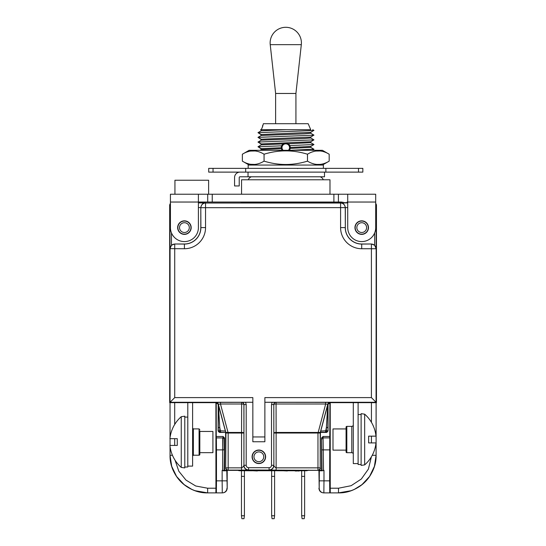 <?xml version="1.0" encoding="UTF-8"?>
<svg xmlns="http://www.w3.org/2000/svg" width="546" height="546" viewBox="0 0 546 546"><rect width="100%" height="100%" fill="white"/><g stroke="black" fill="none" stroke-linecap="round" stroke-linejoin="round"><path stroke-width="0.82" d="M221.778 492.881A4.661 4.661 -90 0 1 221.765 492.881L216.598 492.881L221.765 492.881A4.661 4.661 -90 0 1 221.765 492.881L207.637 492.881L194.963 490.683M238.049 470.365L227.197 470.365L227.197 488.22C226.924 491.052 225.368 492.608 222.536 492.881C225.368 492.608 226.924 491.052 227.197 488.22L226.808 470.754L223.218 470.836L223.218 470.365L222.618 470.365L222.727 438.779M241.073 202.648L267.724 202.757M321.567 470.365L322.01 470.809L321.567 437.994L321.567 470.365L308.087 470.365M191.878 489.421L184.166 484.657L176.563 476.446L171.71 466.359L170.038 455.289C170.407 476.481 186.391 492.512 207.637 492.881L207.637 488.22L215.923 488.22L215.882 492.881M224.119 470.809L224.57 437.994L224.57 470.365L223.218 470.836M329.886 402.675L329.654 480.849L329.757 492.881L330.248 492.881L323.594 492.881C320.761 492.608 319.212 491.052 318.932 488.22C319.212 491.052 320.761 492.608 323.594 492.881L324.365 492.881A4.661 4.661 -90 0 0 324.365 492.881L324.365 492.881A4.661 4.661 -90 0 0 324.365 492.881L329.538 492.881L324.365 492.881M347.727 202.723L342.915 202.648L342.915 202.04L342.915 202.648L255.371 202.648M353.296 402.655L330.228 402.655L330.248 492.881L338.493 492.881L351.071 490.717L338.493 492.881C359.739 492.512 375.723 476.481 376.092 455.289L376.133 402.655M372.249 455.289L376.092 455.289L374.42 466.366L369.56 476.46L361.943 484.677L354.368 489.366M222.741 438.499L222.761 438.117M222.775 437.96L216.38 437.899L216.243 436.486L223.068 436.486L224.57 437.994M169.676 402.013L169.676 204.9L170.427 203.221L169.676 204.9L169.676 402.655L215.909 402.655L218.195 404.327L218.42 405.036L219.772 427.498L218.27 427.498L218.27 430.753A1.502 1.502 45 0 0 219.772 432.261L219.772 430.753L218.086 430.937L218.195 404.327M320.516 432.446L317.963 432.446L317.963 433.026L320.215 432.998L320.215 467.854L276.126 467.854L276.126 433.026L317.963 433.026L317.963 470.106A2.259 2.252 -45 0 0 320.215 467.854L320.434 433.026L320.516 432.446L326.542 432.446L328.044 430.937L328.044 404.327L330.228 402.655L376.453 402.655L371.403 397.604L371.403 244.076A4.661 4.661 45 0 1 376.064 248.737L361.718 248.737A21.13 21.13 0 0 1 340.588 227.607L340.588 203.03L205.549 203.03L205.549 227.607A21.13 21.13 0 0 1 184.418 248.737L169.977 248.648L171.478 245.243L174.645 244.001L184.418 244.001A16.394 16.394 0 0 0 200.805 227.607L200.805 207.576L198.403 207.576M376.453 402.334L376.453 204.9L375.703 203.221L376.453 204.9L376.453 402.655M225.696 468.072L225.914 432.998L228.098 433.033L228.167 432.446L241.578 432.446L241.578 470.106L248.498 470.065A4.661 4.661 -135 0 1 243.837 465.404C243.898 466.134 243.141 466.953 241.578 467.854L225.914 467.854A2.259 2.252 45 0 0 228.167 470.106L227.948 470.324C226.549 470.222 225.798 469.471 225.696 468.072L225.621 432.446L219.588 432.446L218.086 430.937M227.948 470.324L318.181 470.324C319.581 470.222 320.331 469.471 320.434 468.072M187.797 402.655L169.676 402.655L174.727 397.604L252.839 397.604L252.839 436.943L264.871 436.943L264.871 441.755L252.839 441.755L252.839 436.943M317.963 432.446L276.126 432.446A2.259 0.587 -0.1 0 0 273.874 433.026L276.126 433.026L276.064 402.327L264.871 402.265L376.064 402.265L376.16 248.648L374.652 245.243L371.485 244.001L361.718 244.001A16.394 16.394 0 0 1 345.325 227.607L345.325 207.617L200.887 207.692A4.661 4.661 -45 0 1 205.549 203.03L205.426 202.914C203.023 202.825 201.481 204.381 200.805 207.576M325.662 402.327L325.662 403.999L276.064 403.999A2.259 0.587 179.9 0 0 273.805 404.586L273.874 465.404A4.661 4.661 135 0 1 269.212 470.065L276.126 470.106L276.126 467.854C274.563 466.953 273.812 466.134 273.874 465.404L273.805 404.586A2.259 2.252 -45 0 1 276.064 402.327L330.009 402.368A2.259 2.252 142.5 0 0 327.825 404.04L320.29 432.425A2.252 2.232 -161.3 0 0 320.215 433.005A2.259 2.252 96.7 0 1 320.297 432.412M219.588 432.446L220.645 432.261L219.772 427.498L219.772 430.753L225.389 431.04L225.839 432.412A2.259 2.252 -96.9 0 1 225.914 432.998A2.252 2.232 161.4 0 0 225.839 432.425L218.304 404.04A2.259 2.252 -142.5 0 0 216.127 402.368L241.646 402.327L241.646 403.999A2.259 0.587 -179.9 0 1 243.905 404.586L243.946 465.301C244.219 468.127 245.775 469.683 248.607 469.963L269.212 470.065M245.584 402.265L241.646 402.327A2.259 2.252 45 0 1 243.905 404.586L246.198 404.545L245.584 402.265L252.839 402.265L170.065 402.265L170.065 248.737A4.661 4.661 -45 0 1 174.727 244.076L174.727 397.604M375.703 203.801L376.167 205.187L376.453 204.9M347.727 207.576L345.325 207.617M264.871 436.943L264.871 397.604L371.403 397.604M272.126 402.265L271.512 404.545L271.512 465.301C271.369 466.762 270.563 467.56 269.103 467.704L269.103 469.963C271.935 469.683 273.491 468.127 273.764 465.301L271.512 465.301M265.622 456.79A6.77 6.77 0 0 0 258.852 450.027A6.77 6.77 0 0 0 252.088 456.79A6.77 6.77 0 0 0 258.852 463.561A6.77 6.77 0 0 0 265.622 456.79M228.098 433.033L243.837 433.026A2.259 0.587 0.1 0 0 241.578 432.446L241.646 403.999L220.475 403.999L220.475 402.327M218.086 404.327L220.475 403.999L228.023 432.452L225.839 432.412M225.621 432.446L220.645 432.261M218.359 404.818L218.27 427.498M327.771 404.818L326.358 427.498L325.484 432.261L320.454 432.214L320.741 431.04L326.358 430.753L326.358 432.261A1.502 1.502 -45 0 0 327.859 430.753L326.358 430.753L326.358 427.498L327.859 427.498L327.941 404.327M328.044 404.327L325.662 403.999L318.031 433.033M170.427 203.801L169.963 205.187L169.676 204.9M345.325 207.576C344.649 204.381 343.106 202.825 340.704 202.914L340.588 203.03A4.661 4.661 45 0 1 345.249 207.692L345.325 227.607M234.37 470.324L237.96 470.324M308.176 470.324L311.759 470.324M342.915 202.648L336.138 202.648M192.608 402.655L215.909 402.655L215.923 488.22M192.608 402.511L193.086 402.429M226.808 470.754L227.197 470.365L224.57 470.365M216.243 402.675L216.243 436.486M371.43 422.311L371.43 402.655L376.092 402.695L376.092 455.289C376.61 475.375 358.585 493.4 338.493 492.881L338.493 488.22L351.133 485.701L361.315 479.033L368.386 469.116L371.396 456.811M371.43 402.655L358.108 402.655M329.886 436.486L323.068 436.486L321.567 437.994M318.932 470.365L319.198 488.22L319.321 470.754L318.932 470.365M222.277 492.881A4.661 4.661 -90 0 0 226.938 488.22A4.661 4.661 -90 0 1 222.277 492.881L222.147 480.849L226.808 480.849M223.068 436.486L222.618 449.884L216.475 449.884L216.475 480.849L222.147 480.849L222.147 470.365L222.618 470.365M319.321 470.754L322.01 470.809M322.911 470.836L322.911 470.365L323.512 470.365L323.068 436.486M329.654 480.849L323.983 480.849L323.983 470.365L323.512 470.365M319.321 480.849L323.983 480.849L323.86 492.881A4.661 4.661 -90 0 1 319.198 488.22M216.373 492.881L216.475 480.849M216.475 449.884L216.38 437.899M222.618 449.884L224.119 449.884L224.29 439.393A1.502 1.495 11.3 0 0 222.782 437.899M361.118 464.496L358.108 464.496L358.108 463.595L353.296 463.595L353.296 402.402M358.108 463.595L358.108 402.402M353.296 424.87A1.502 1.502 0 0 1 351.788 426.371L346.826 426.371A0.751 0.751 0 0 0 346.075 427.122L346.075 451.938A0.751 0.751 0 0 0 346.826 452.689L351.788 452.689A1.502 1.502 0 0 1 353.296 454.197M361.118 414.571L358.108 414.571M346.075 450.136L332.992 450.136L332.992 428.931L346.075 428.931M364.66 464.899L361.118 465.397L361.118 413.663L364.66 414.168A33.743 33.743 0 0 1 375.982 436.152L368.632 436.152L368.632 442.915L375.982 442.915A33.743 33.743 0 0 1 364.66 464.899L364.66 414.168M192.608 402.402L192.608 466.113L187.797 466.113L187.797 402.402M199.829 430.849L199.829 454.463A0.751 0.751 0 0 1 199.078 455.214L199.078 428.897L199.829 429.647M184.794 417.089L187.797 417.089M184.794 467.014L187.797 467.014L187.797 466.113M199.829 431.449L212.913 431.449L212.913 452.654L199.829 452.654M181.245 416.687L184.794 416.188L184.794 467.922L181.245 467.424A33.743 33.743 0 0 1 169.922 445.434L177.273 445.434L177.273 438.67L169.922 438.67A33.743 33.743 0 0 1 181.245 416.687L181.245 467.424M170.038 437.66L170.038 402.736L170.038 437.66A33.743 33.743 0 0 0 169.922 438.67M172.454 455.289L170.038 455.289L170.038 446.451A33.743 33.743 0 0 1 169.922 445.434M271.451 470.741L244.417 470.734M301.529 470.741L274.686 470.741M241.387 470.734L239.912 470.748A4.737 4.737 0 0 1 237.681 470.188A4.737 4.737 0 0 0 239.912 470.741L306.224 470.666A4.661 4.661 0 0 0 308.278 470.188M304.75 470.734L306.224 470.748A4.737 4.737 0 0 0 308.442 470.188A4.737 4.737 0 0 1 306.224 470.748L239.912 470.741M295.707 470.748L295.209 471.021M296.212 470.748L295.707 471.027M296.833 470.748L296.212 471.027M297.959 470.748L296.833 471.034M298.587 470.748L297.959 471.034M299.085 470.748L298.587 471.027M299.59 470.748L299.085 471.027M288.076 470.748L287.326 470.748M287.326 470.966L283.074 470.748M282.077 470.748L277.075 470.748M258.06 470.748L257.309 470.748M257.309 470.966L253.057 470.748M252.054 470.748L247.174 470.748M244.417 515.738L241.462 515.738L241.878 518.7L244.001 518.7L244.417 515.738L244.417 470.741L241.462 470.734M241.462 515.738L241.462 470.741M241.462 476.371L244.417 476.371M304.627 515.738L301.665 515.738L302.081 518.7L304.211 518.7L304.627 515.738L304.627 470.734M301.665 515.738L301.665 470.734M301.665 470.741L304.627 470.741M301.665 476.371L304.627 476.371M274.597 476.371L271.635 476.371L271.635 515.738L274.597 515.738L274.597 470.741L271.635 470.734M271.635 476.371L271.635 470.741M271.635 515.738L272.051 518.7L274.181 518.7L274.597 515.738M263.718 461.165A6.511 6.511 0 0 1 254.845 461.964A6.511 6.511 0 0 0 263.718 461.165M265.397 456.79A6.538 6.538 0 0 1 258.852 463.336A6.538 6.538 0 0 1 252.313 456.79A6.538 6.538 0 0 1 258.852 450.252A6.538 6.538 0 0 1 265.397 456.79M263.745 456.79A4.887 4.887 0 0 0 258.852 451.904A4.887 4.887 0 0 0 253.965 456.79A4.887 4.887 0 0 0 258.852 461.677A4.887 4.887 0 0 0 263.745 456.79M341.789 202.04L199.072 202.04L198.403 202.709M347.727 194.226L375.703 194.226L375.703 227.607A13.984 13.984 0 0 1 361.718 241.591A13.984 13.984 0 0 1 347.727 227.607L347.727 194.226L338.404 194.226L338.404 202.04M170.427 202.04L198.403 202.04L198.403 227.607A13.984 13.984 0 0 1 184.418 241.591A13.984 13.984 0 0 1 170.427 227.607L170.427 194.226L338.404 194.226M198.403 202.04L198.403 194.226M177.648 227.607A6.77 6.77 0 0 0 184.418 234.377A6.77 6.77 0 0 0 191.182 227.607A6.77 6.77 0 0 0 184.418 220.843A6.77 6.77 0 0 0 177.648 227.607M207.726 194.226L207.726 202.04M347.058 202.04L347.727 202.709M354.948 227.607A6.77 6.77 0 0 0 361.718 234.377A6.77 6.77 0 0 0 368.482 227.607A6.77 6.77 0 0 0 361.718 220.843A6.77 6.77 0 0 0 354.948 227.607M208.627 180.241L208.627 194.226L208.627 180.241L174.938 180.241L174.938 194.226M241.557 194.226L241.557 179.784L329.982 179.784L329.982 194.226M310.735 141.742L310.735 142.663L288.138 143.769L288.704 144.178M310.735 137.039L310.735 137.961L304.245 138.513L261.261 140.172L261.261 139.517L258.197 137.49M258.197 142.192L261.261 144.212L261.261 144.867L257.978 146.765L281.627 145.83L283.176 143.912L261.261 144.867L261.261 143.926L310.708 141.762L313.95 139.872L310.715 137.926M285.64 143.093L288.138 143.769M310.735 132.344L310.735 133.265L304.245 133.818L261.261 135.469L261.261 134.528L310.701 132.364L313.861 130.378M261.261 134.528L257.978 132.664L261.261 130.767L261.261 130.119L260.558 129.709L286.711 129.709L261.261 130.767L261.261 129.832M261.261 143.926L257.978 142.062L261.261 140.172L261.261 139.23L310.701 137.06L313.902 135.094M261.261 148.628L281.265 147.734L281.388 148.669L261.261 149.57L261.261 148.628L257.978 146.765M281.606 149.331L281.265 147.734M289.168 144.635L290.281 147.461L310.729 146.437L310.735 147.359L290.213 148.403L289.373 150.321A4.511 4.511 0 0 0 289.755 149.727M290.288 147.604L290.213 148.403M259.971 150.314L261.261 149.57L261.261 148.915L258.197 146.894M261.261 129.709L262.537 126.768L261.261 129.709M261.261 135.469L257.978 137.367L261.261 139.23M261.261 134.814L258.197 132.794M257.978 142.062L313.943 139.872M289.38 144.895A4.511 4.511 0 0 0 281.265 147.693A4.511 4.511 0 0 0 282.166 150.314L281.634 149.392M289.66 150.314L313.882 149.181M289.817 145.611L313.902 144.492M257.978 137.367L313.943 135.176M257.978 132.664L313.943 130.474M301.474 129.709L286.711 129.709L310.735 129.709L308.183 123.696L263.363 123.696L262.537 126.768L262.537 125.641M260.558 129.709L262.339 129.709M287.96 143.659L287.169 143.318M281.258 147.604L281.627 145.83M295.925 123.696L295.925 93.468L275.621 93.468L275.621 123.696M278.399 202.04L278.808 202.757M293.147 202.04L292.738 202.757M275.621 93.468L270.229 44.656A15.643 15.643 0 0 1 285.77 27.3A15.643 15.643 0 0 1 301.317 44.656L270.229 44.656M295.925 93.468L301.317 44.656M289.796 149.652A4.511 4.511 0 0 0 289.537 145.12M288.384 150.314A3.761 3.761 0 0 0 285.701 143.844A3.761 3.761 0 0 0 283.162 150.314M248.253 179.784A5.262 5.262 0 0 1 251.378 176.781M323.293 179.784A5.262 5.262 0 0 0 320.161 176.781M324.495 172.12L324.495 176.781L239.981 176.781A0.751 0.751 0 0 0 239.23 177.532L239.23 185.954L234.568 185.954L234.568 177.532A5.412 5.412 0 0 1 239.981 172.12M248.027 176.781L248.027 172.12M213.042 172.12L208.702 172.12L208.702 168.359L213.042 168.359L213.042 172.12L245.666 172.12L245.666 168.359L213.042 168.359M358.504 172.12L358.504 168.359L362.844 168.359L362.844 172.12L245.666 172.12M325.88 172.12L325.88 168.359L245.666 168.359M358.504 168.359L325.88 168.359M248.177 168.359L248.177 165.049L323.368 165.049L323.368 168.359M249.133 165.049L242.363 161.138C249.597 165.602 256.832 165.602 264.066 161.138C278.535 165.602 293.011 165.602 307.48 161.138C314.714 165.602 321.949 165.602 329.183 161.138L322.413 165.049M254.777 164.421L250.744 164.312M248.566 163.841L247.454 163.5M320.249 164.387L316.769 164.421M313.691 163.848L312.749 163.561M320.249 150.976L315.875 151.051M313.691 151.515L312.394 151.924M329.183 161.138L329.183 154.225L322.413 150.314L249.133 150.314L242.363 154.225C249.597 149.761 256.832 149.761 264.066 154.225C278.535 149.761 293.011 149.761 307.48 154.225C314.714 149.761 321.949 149.761 329.183 154.225M255.119 150.976L250.744 151.051M248.566 151.522L247.454 151.863M307.48 161.138L307.48 154.225M264.066 161.138L264.066 154.225M242.363 161.138L242.363 154.225M190.957 227.607A6.538 6.538 0 0 1 184.418 234.152A6.538 6.538 0 0 1 177.873 227.607A6.538 6.538 0 0 1 184.418 221.069A6.538 6.538 0 0 1 190.957 227.607M189.305 227.607A4.887 4.887 0 0 0 184.418 222.72A4.887 4.887 0 0 0 179.525 227.607A4.887 4.887 0 0 0 184.418 232.494A4.887 4.887 0 0 0 189.305 227.607M368.257 227.607A6.538 6.538 0 0 1 361.718 234.152A6.538 6.538 0 0 1 355.173 227.607A6.538 6.538 0 0 1 361.718 221.069A6.538 6.538 0 0 1 368.257 227.607M366.605 227.607A4.887 4.887 0 0 0 361.718 222.72A4.887 4.887 0 0 0 356.831 227.607A4.887 4.887 0 0 0 361.718 232.494A4.887 4.887 0 0 0 366.605 227.607M170.427 204.368A1.502 1.14 179.4 0 0 169.963 205.187L169.977 248.648M347.727 202.914L340.704 202.914M205.426 202.914L198.403 202.914M375.703 207.576L376.16 207.576L376.167 205.187A1.502 1.14 -179.4 0 0 375.703 204.368M376.16 207.576L376.16 248.648M374.652 232.917L374.652 245.243M171.478 232.917L171.478 245.243M361.718 248.737L361.718 244.076L371.485 244.001M248.498 470.065L248.607 467.704C247.147 467.56 246.342 466.762 246.198 465.301L246.198 404.545M248.607 467.704L269.103 467.704M276.126 470.106L318.181 470.324M241.578 470.106L228.167 470.106L228.167 432.446M225.389 431.04L218.42 405.036M325.484 432.261L326.542 432.446M328.044 430.937L327.859 427.498M327.709 405.036L320.741 431.04M271.512 404.545L273.764 404.545C273.778 403.282 274.529 402.525 276.023 402.286M246.198 465.301L243.946 465.301L243.946 404.545C243.96 403.33 243.202 402.573 241.687 402.286M184.418 248.737L184.418 244.076L174.645 244.001M200.805 207.617L200.887 227.607A16.469 16.469 0 0 1 184.418 244.076L184.418 244.001M170.427 207.576L169.977 207.576M340.588 227.607L345.249 227.607A16.469 16.469 0 0 0 361.718 244.076L361.718 244.001M205.549 227.607L200.805 227.607M174.7 402.655L174.7 424.46M174.7 438.67L174.7 445.434M175.075 460.244L178.808 471.212L185.974 480.091L195.727 485.995L207.637 488.22M170.038 438.67L170.038 445.434L170.038 438.67M170.038 446.444L170.038 455.289C169.519 475.375 187.551 493.4 207.637 492.881M322.01 449.884L329.654 449.884M321.84 439.393A1.502 1.495 -11.3 0 1 323.348 437.899L329.75 437.899M371.43 442.915L371.43 436.152M330.214 488.22L338.493 488.22M346.826 426.371L346.826 452.689M351.788 426.371L351.788 452.689M192.608 428.146L193.366 428.897L193.366 455.214L192.608 455.965M237.851 470.188A4.661 4.661 0 0 0 239.912 470.666L239.912 470.188M306.224 470.188L306.224 470.741M212.237 194.226L212.237 202.04M333.893 194.226L333.893 202.04M347.727 202.04L375.703 202.04M194.99 490.69L199.276 491.939M200.6 492.219L207.214 492.881M193.366 428.897L199.078 428.897M193.366 455.214L199.078 455.214M313.936 149.215L310.701 147.331M313.936 144.506L310.701 142.629M313.943 135.115L310.701 133.231M313.923 130.412L312.735 129.723M312.141 150.314L313.936 149.27M310.701 146.458L313.936 144.567M297.556 168.537L298.136 168.359"/></g></svg>
